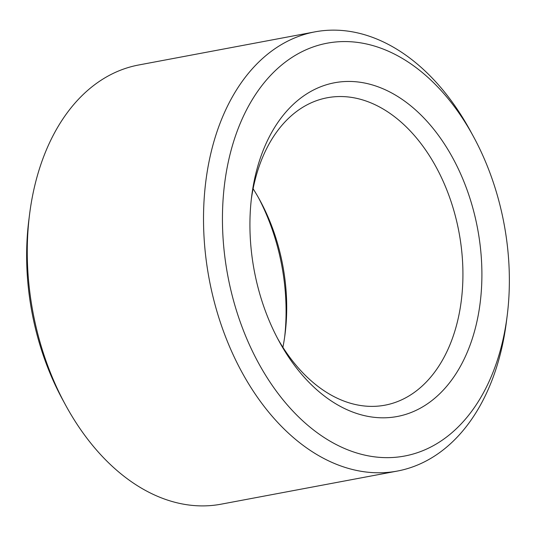 <?xml version="1.0" encoding="UTF-8"?>
<svg xmlns="http://www.w3.org/2000/svg" width="536" height="536" viewBox="0 0 536 536"><rect width="100%" height="100%" fill="white"/><g stroke="black" fill="none" stroke-linecap="round" stroke-linejoin="round"><path stroke-width="0.8" d="M253.106 188.759A156.398 104.654 -100.6 0 1 259.92 200.31A156.398 104.654 -100.6 0 1 285.058 334.055A156.398 104.654 -100.6 0 1 282.894 347.301M251.344 199.03A156.398 104.654 -100.6 0 1 327.235 97.76A156.398 104.654 -100.6 0 1 458.97 232.142A156.398 104.654 -100.6 0 1 385.002 405.176A156.398 104.654 -100.6 0 1 352.929 403.923A156.398 104.654 -100.6 0 1 277.527 338.363M258.473 197.69A169.805 113.625 -100.6 0 1 284.656 337.023M362.443 415.152A169.805 113.625 -100.6 0 1 279.008 341.124A169.805 113.625 -100.6 0 1 251.719 195.921A169.805 113.625 -100.6 0 1 380.661 87.804A169.805 113.625 -100.6 0 1 481.542 287.551A169.805 113.625 -100.6 0 1 362.443 415.152M507.143 316.059L506.373 322.136A223.432 149.504 -100.6 0 1 397.384 471.057L221.147 504.175A223.432 149.504 -100.6 0 1 175.319 502.379A223.432 149.504 -100.6 0 1 65.533 404.982L62.605 399.595A210.025 140.532 -100.6 0 1 28.857 219.995L29.627 213.918A223.432 149.504 -100.6 0 1 138.616 65.003L314.853 31.879A223.432 149.504 -100.6 0 1 470.467 131.072L473.395 136.459A210.025 140.532 -100.6 0 1 507.143 316.059A210.025 140.532 -100.6 0 1 361.619 454.354A210.025 140.532 -100.6 0 1 236.021 134.382A210.025 140.532 -100.6 0 1 473.395 136.459M65.533 404.982A223.432 149.504 -100.6 0 1 29.627 213.918M397.384 471.057A223.432 149.504 -100.6 0 1 351.556 469.261A223.432 149.504 -100.6 0 1 204.638 245.548A223.432 149.504 -100.6 0 1 314.853 31.879"/></g></svg>

